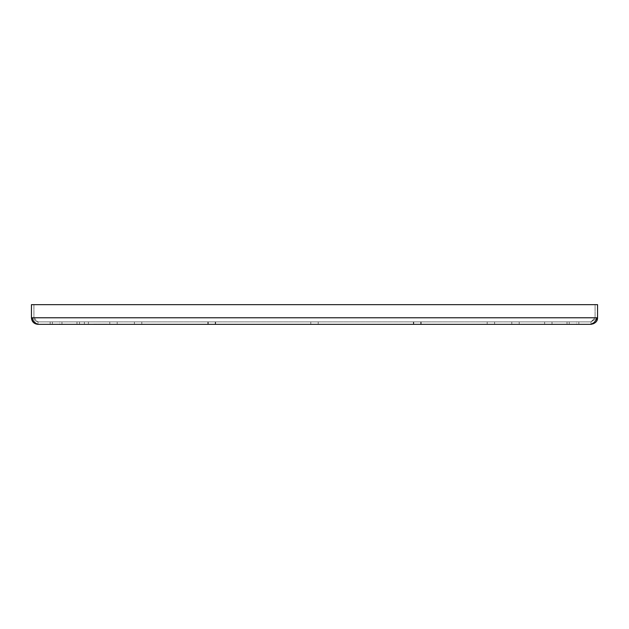 <?xml version="1.0" encoding="UTF-8"?>
<svg xmlns="http://www.w3.org/2000/svg" width="629" height="629" viewBox="0 0 629 629"><rect width="100%" height="100%" fill="white"/><g stroke="black" fill="none" stroke-linecap="round" stroke-linejoin="round"><path stroke-width="0.47" stroke-dasharray="3.15 2.36" d="M519.208 321.883L519.208 324.344L511.809 324.344L519.208 324.344L511.809 324.344L519.208 324.344L511.809 324.344L519.208 324.344L511.809 324.344L519.208 324.344L519.208 321.883L511.809 321.883L511.809 324.344L511.809 321.883L519.208 321.883L511.809 321.883L519.208 321.883L511.809 321.883L519.208 321.883L511.809 321.883L519.208 321.883L511.809 321.883L519.208 321.883L519.208 324.344M590.985 321.883L38.015 321.883L590.985 321.883L595.089 317.779L590.985 321.883L597.55 317.779L590.985 321.883L590.985 324.344L592.628 323.849L594.263 322.425L597.55 317.779C596.599 322.221 594.413 324.407 590.985 324.344L590.985 321.883M421.163 321.883L413.764 321.883L421.163 321.883L413.764 321.883L421.163 321.883L413.764 321.883L421.163 321.883L413.764 321.883L421.163 321.883L413.764 321.883L421.163 321.883L421.163 324.344L413.764 324.344L421.163 324.344L413.764 324.344L421.163 324.344L413.764 324.344L421.163 324.344L413.764 324.344L421.163 324.344L413.764 324.344L421.163 324.344L421.163 321.883L421.163 324.344M552.026 321.883L544.628 321.883L552.026 321.883L544.628 321.883L552.026 321.883L552.026 324.344L544.628 324.344L552.026 324.344L544.628 324.344L552.026 324.344L552.026 321.883M494.591 321.883L487.192 321.883L494.591 321.883L487.192 321.883L494.591 321.883L487.192 321.883L494.591 321.883L487.192 321.883L494.591 321.883L487.192 321.883L494.591 321.883L487.192 321.883L494.591 321.883L487.192 321.883L494.591 321.883L487.192 321.883L494.591 321.883L487.192 321.883L494.591 321.883L494.591 324.344L487.192 324.344L494.591 324.344L487.192 324.344L494.591 324.344L487.192 324.344L494.591 324.344L487.192 324.344L494.591 324.344L487.192 324.344L494.591 324.344L487.192 324.344L494.591 324.344L487.192 324.344L494.591 324.344L487.192 324.344L494.591 324.344L487.192 324.344L494.591 324.344L494.591 321.883L494.591 324.344M318.203 321.883L310.797 321.883L318.203 321.883L310.797 321.883L318.203 321.883L310.797 321.883L318.203 321.883L310.797 321.883L318.203 321.883L310.797 321.883L318.203 321.883L310.797 321.883L318.203 321.883L310.797 321.883L318.203 321.883L310.797 321.883L318.203 321.883L310.797 321.883L318.203 321.883L310.797 321.883L318.203 321.883L310.797 321.883L318.203 321.883L310.797 321.883L318.203 321.883L310.797 321.883L318.203 321.883L318.203 324.344L310.797 324.344L318.203 324.344L310.797 324.344L318.203 324.344L310.797 324.344L318.203 324.344L310.797 324.344L318.203 324.344L310.797 324.344L318.203 324.344L310.797 324.344L318.203 324.344L310.797 324.344L318.203 324.344L310.797 324.344L318.203 324.344L310.797 324.344L318.203 324.344L310.797 324.344L318.203 324.344L310.797 324.344L318.203 324.344L310.797 324.344L318.203 324.344L310.797 324.344L318.203 324.344L318.203 321.883L318.203 324.344M141.808 321.883L134.409 321.883L141.808 321.883L134.409 321.883L141.808 321.883L134.409 321.883L141.808 321.883L134.409 321.883L141.808 321.883L134.409 321.883L141.808 321.883L134.409 321.883L141.808 321.883L134.409 321.883L141.808 321.883L134.409 321.883L141.808 321.883L134.409 321.883L141.808 321.883L141.808 324.344L134.409 324.344L141.808 324.344L134.409 324.344L141.808 324.344L134.409 324.344L141.808 324.344L134.409 324.344L141.808 324.344L134.409 324.344L141.808 324.344L134.409 324.344L141.808 324.344L134.409 324.344L141.808 324.344L134.409 324.344L141.808 324.344L134.409 324.344L141.808 324.344L141.808 321.883L141.808 324.344M576.636 321.883L569.237 321.883L576.636 321.883L569.237 321.883L576.636 321.883L569.237 321.883L576.636 321.883L569.237 321.883L576.636 321.883L569.237 321.883L576.636 321.883L569.237 321.883L576.636 321.883L569.237 321.883L576.636 321.883L569.237 321.883L576.636 321.883L576.636 324.344L569.237 324.344L576.636 324.344L569.237 324.344L576.636 324.344L569.237 324.344L576.636 324.344L569.237 324.344L576.636 324.344L569.237 324.344L576.636 324.344L569.237 324.344L576.636 324.344L569.237 324.344L576.636 324.344L569.237 324.344L576.636 324.344L576.636 321.883M59.763 321.883L52.364 321.883L59.763 321.883L52.364 321.883L59.763 321.883L52.364 321.883L59.763 321.883L52.364 321.883L59.763 321.883L52.364 321.883L59.763 321.883L52.364 321.883L59.763 321.883L52.364 321.883L59.763 321.883L52.364 321.883L59.763 321.883L59.763 324.344L52.364 324.344L59.763 324.344L52.364 324.344L59.763 324.344L52.364 324.344L59.763 324.344L52.364 324.344L59.763 324.344L52.364 324.344L59.763 324.344L52.364 324.344L59.763 324.344L52.364 324.344L59.763 324.344L52.364 324.344L59.763 324.344L59.763 321.883M215.645 321.883L208.246 321.883L215.645 321.883L208.246 321.883L215.645 321.883L215.645 324.344L208.246 324.344L215.645 324.344L208.246 324.344L215.645 324.344L215.645 321.883M84.372 321.883L76.974 321.883L84.372 321.883L76.974 321.883L84.372 321.883L84.372 324.344L76.974 324.344L84.372 324.344L76.974 324.344L84.372 324.344L84.372 321.883M215.236 321.883L207.837 321.883L215.236 321.883L207.837 321.883L215.236 321.883L207.837 321.883L215.236 321.883L207.837 321.883L215.236 321.883L207.837 321.883L215.236 321.883L215.236 324.344L207.837 324.344L215.236 324.344L207.837 324.344L215.236 324.344L207.837 324.344L215.236 324.344L207.837 324.344L215.236 324.344L207.837 324.344L215.236 324.344L215.236 321.883L215.236 324.344M117.191 321.883L109.792 321.883L117.191 321.883L109.792 321.883L117.191 321.883L109.792 321.883L117.191 321.883L109.792 321.883L117.191 321.883L109.792 321.883L117.191 321.883L117.191 324.344L109.792 324.344L117.191 324.344L109.792 324.344L117.191 324.344L109.792 324.344L117.191 324.344L109.792 324.344L117.191 324.344L109.792 324.344L117.191 324.344L117.191 321.883L117.191 324.344M420.754 321.883L413.355 321.883L420.754 321.883L413.355 321.883L420.754 321.883L420.754 324.344L413.355 324.344L420.754 324.344L413.355 324.344L420.754 324.344L420.754 321.883M88.39 321.883L79.529 321.883L88.39 321.883L88.39 324.344L79.529 324.344L88.39 324.344M578.845 321.883L567.028 321.883L578.845 321.883L567.028 321.883L578.845 321.883L567.028 321.883L578.845 321.883L578.845 324.344L567.028 324.344L578.845 324.344L567.028 324.344L578.845 324.344L567.028 324.344L578.845 324.344L578.845 321.883L578.845 324.344M61.972 321.883L50.155 321.883L61.972 321.883L50.155 321.883L61.972 321.883L50.155 321.883L61.972 321.883L61.972 324.344L50.155 324.344L61.972 324.344L50.155 324.344L61.972 324.344L50.155 324.344L61.972 324.344L61.972 321.883L61.972 324.344M38.015 324.344L38.015 321.883L33.911 317.779L35.114 320.68L38.015 321.883L38.015 324.344C33.581 323.4 31.387 321.207 31.45 317.779L38.015 321.883L31.45 317.779L34.729 322.418L38.015 324.344L590.985 324.344M106.93 324.344L93.8 324.344M413.764 321.883L413.764 324.344M544.628 321.883L544.628 324.344L544.628 321.883M487.192 321.883L487.192 324.344M310.797 321.883L310.797 324.344M134.409 321.883L134.409 324.344M569.237 321.883L569.237 324.344L569.237 321.883M511.809 321.883L511.809 324.344M52.364 321.883L52.364 324.344L52.364 321.883M208.246 321.883L208.246 324.344L208.246 321.883M76.974 321.883L76.974 324.344L76.974 321.883M207.837 321.883L207.837 324.344M109.792 321.883L109.792 324.344M413.355 321.883L413.355 324.344L413.355 321.883M79.529 321.883L79.529 324.344M567.028 321.883L567.028 324.344M50.155 321.883L50.155 324.344M93.8 324.179L106.93 324.179M31.45 317.779L31.45 304.656L597.55 304.656L31.45 304.656L597.55 304.656L597.55 317.779L595.089 317.779L595.089 304.656L597.55 304.656L597.55 317.779L595.089 317.779L595.089 304.656L597.55 304.656L597.55 317.779L597.55 304.656L597.55 317.779L31.45 317.779L31.45 304.656L31.45 317.779L33.911 317.779L33.911 304.656L31.45 304.656L31.45 317.779L33.911 317.779L33.911 304.656L31.45 304.656L31.45 317.779L597.55 317.779L31.45 317.779M106.277 324.179L94.46 324.179L106.277 324.344M95.113 324.344L105.617 324.179L95.113 324.344M96.921 324.344L103.809 324.179L96.921 324.344M98.887 324.344L101.843 324.179L98.887 324.344"/><path stroke-width="0.94" d="M511.809 324.344L519.208 324.344L511.809 324.344M590.985 324.344C595.427 323.392 597.613 321.207 597.55 317.779L594.271 322.418L590.985 324.344L38.015 324.344C35.389 323.432 33.203 321.246 31.45 317.779C31.812 321.765 33.997 323.951 38.015 324.344M597.55 304.656L31.45 304.656L31.45 317.779L597.55 317.779L597.55 304.656"/></g></svg>
